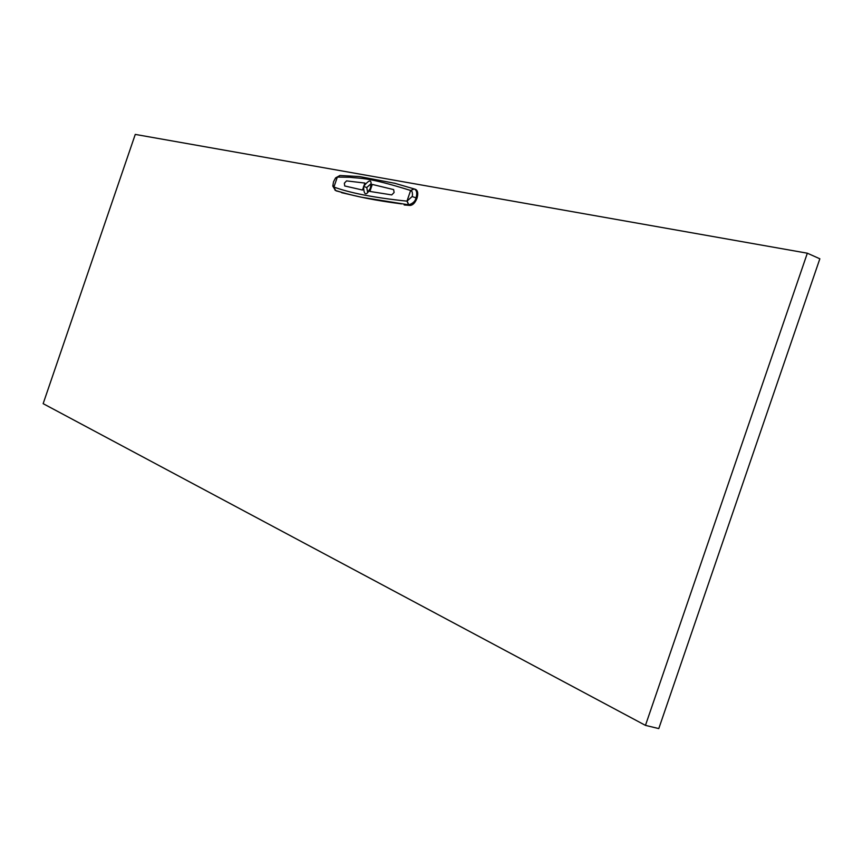<?xml version="1.0" encoding="UTF-8"?>
<svg xmlns="http://www.w3.org/2000/svg" width="863" height="863" viewBox="0 0 863 863"><rect width="100%" height="100%" fill="white"/><g stroke="black" fill="none" stroke-linecap="round" stroke-linejoin="round"><path stroke-width="1.29" d="M807.337 253.204L645.459 725.373L43.15 403.657L135.264 134.412L807.337 253.204L819.85 258.792L658.782 728.588L645.459 725.373M404.175 204.963L410.076 205.448C412.87 205.211 415.189 202.805 417.012 198.21C418.35 193.56 417.886 190.626 415.599 189.407L414.305 188.975M336.451 190.906L341.867 192.373M341.597 192.676L361.36 197.206L408.631 204.811L406.98 201.144L412.136 196.527L412.546 194.801L412.19 191.834L410.626 190.475C366.861 176.796 361.187 178.749 349.785 177.271L337.228 177.066L335.297 178.425L333.539 181.748L332.956 185.254L333.927 187.055C350.443 193.096 374.79 197.8 406.98 201.144L410.626 190.475L414.046 188.889L394.251 183.129L414.046 188.889M363.56 186.473C369.774 178.781 372.169 179.224 370.734 187.821C366.311 196.235 363.916 195.782 363.56 186.473L366.764 187.498L371.014 183.733M364.898 183.064L362.514 190.033L344.704 185.966L344.359 183.204L346.516 180.885L364.898 183.064L346.527 180.885L344.359 183.204M393.647 189.623L394.1 192.525L391.726 194.909L369.871 191.435L372.277 184.423L393.55 189.59L372.277 184.423L369.882 191.446M370.734 187.821L367.616 192.309L366.764 187.498M344.369 183.204L344.704 185.966M334.963 190.119L336.829 191.09M395.092 183.355L359.45 176.548L339.925 175.491L337.347 177.055L333.927 187.055L335.696 190.54L333.819 187.023M335.696 190.54L340.378 191.931M408.631 204.811L408.792 204.833C412.999 203.441 415.416 201.101 416.031 197.821C417.368 193.183 416.775 190.227 414.272 188.965L415.599 189.407M400.4 203.711L401.327 203.916M340.529 191.974L340.475 191.964C356.3 196.667 376.3 200.594 400.475 203.744L400.551 203.733M339.86 175.491L337.228 177.066M335.297 178.425L333.506 181.856M333.539 181.748L332.794 186.084L335.437 190.443L336.635 191.003M332.956 185.254L332.794 186.084M407.174 201.165L408.792 204.833L410.076 205.448M412.136 196.527L417.012 198.21M410.81 190.54L414.197 188.943M371.09 183.765L370.356 187.8M339.925 175.491L335.524 177.929"/></g></svg>
